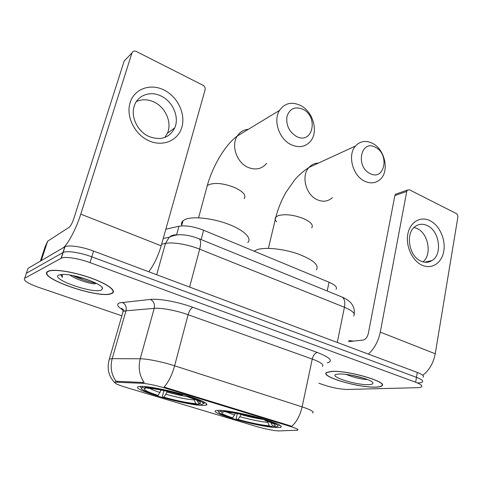 <?xml version="1.0" encoding="UTF-8"?>
<svg xmlns="http://www.w3.org/2000/svg" width="482" height="482" viewBox="0 0 482 482"><rect width="100%" height="100%" fill="white"/><g stroke="black" fill="none" stroke-linecap="round" stroke-linejoin="round"><path stroke-width="0.72" d="M203.217 405.434L206.133 405.169C208.959 403.542 201.374 400.012 183.365 394.571C166.525 389.715 146.817 386.004 140.328 386.383L138.659 386.594C128.176 388.853 187.022 405.814 203.217 405.434M276.331 427.588L280.807 427.341C283.091 425.865 276.144 422.768 259.973 418.057C244.802 413.827 226.594 410.381 219.256 410.296L216.105 410.55C207.374 412.634 258.78 427.034 276.331 427.588M278.168 430.944L297.683 430.209C298.852 429.619 296.388 428.359 290.309 426.437L165.615 388.209C156.222 385.443 148.522 383.817 142.521 383.341L115.186 382.16C113.704 382.949 117.259 384.678 125.85 387.341L256.207 426.413C264.877 428.896 272.197 430.408 278.168 430.944M165.844 229.203L178.955 226.239C185.654 225.184 193.872 226.516 203.609 230.239L329.037 282.223C335.183 284.922 337.508 287.272 336.014 289.272M375.864 387.136C378.912 387.046 380.901 386.642 381.834 385.913C388.878 382.045 347.124 369.947 331.333 371.399L326.501 372.526C319.934 376.538 358.969 387.974 375.864 387.136M111.36 293.665L112.137 293.333C117.054 290.923 107.42 283.747 90.182 277.716C73.011 271.655 53.171 268.643 48.194 271.203L48.031 271.288C35.722 277.331 98.9 299.177 111.36 293.665M417.828 382.943C420.171 382.865 421.678 382.533 422.359 381.961C423.425 380.798 421.461 379.256 416.478 377.34L91.797 256.834C80.458 252.544 66.697 250.477 63.136 252.46L26.359 273.288L25.871 274.764M108.932 360.391L109.384 358.951L112.198 358.656C110.035 367.097 111.33 374.635 116.072 381.28L144.208 382.545C139.376 375.55 138.045 367.627 140.226 358.783C147.064 358.735 162.723 361.91 174.623 365.79C172.086 374.906 168.58 382.003 164.103 387.076L291.785 426.275C296.695 421.846 300.135 415.382 302.112 406.88C310.932 409.833 314.463 411.869 312.697 412.99M115.234 381.66L115.186 382.16M207.001 404.531L206.338 404.326M318.873 383.244L324.904 385.311C333.213 387.95 340.672 389.329 347.293 389.444L417.014 387.703C419.358 387.642 420.87 387.329 421.545 386.775C422.606 385.654 420.635 384.136 415.641 382.232L90.014 262.624C78.632 258.37 64.853 256.261 61.31 258.177L24.715 278.253C22.967 280.301 27.582 283.326 38.566 287.314L121.856 315.818M74.433 275.891L81.898 278.325L74.433 275.891M423.172 377.165C424.238 375.96 422.286 374.394 417.316 372.459L93.568 251.062C82.271 246.748 68.528 244.717 64.956 246.772L28.004 268.341L26.359 273.288L63.136 252.46C66.697 250.477 80.458 252.544 91.797 256.834L416.478 377.34C421.461 379.256 423.425 380.798 422.359 381.961M331.568 371.483L326.784 372.598C320.277 376.569 358.927 387.889 375.641 387.058C378.653 386.974 380.623 386.564 381.545 385.847C388.51 382.021 347.209 370.049 331.568 371.483M368.754 384.624C371.971 384.497 373.339 383.883 372.845 382.768C371.869 379.424 347.956 373.285 338.822 374.05L337.376 374.189C326.067 375.611 355.68 385.347 368.754 384.624M346.209 374.418C353.173 377.304 359.879 378.997 366.32 379.497L367.29 379.448M353.547 341.105L348.781 340.533M364.314 378.382L350.986 375.117M429.944 220.654C439.451 225.257 445.832 239.385 443.789 251.134C441.886 262.949 431.818 269.709 422.075 265.208C412.309 260.889 405.507 246.133 407.826 234.107C409.995 222.009 420.473 215.876 429.944 220.654M420.967 261.117C424.943 262.847 428.637 262.66 432.029 260.551C442.753 254.388 439.488 230.818 427.263 225.576C422.907 223.564 418.888 223.865 415.213 226.48C405.109 233.18 408.911 256.34 420.967 261.117M414.08 227.456L416.996 228.468C428.371 233.33 432.221 254.574 422.997 261.865M422.744 375.279C429.251 370.303 433.414 363.133 435.24 353.764L457.858 217.207C457.996 215.526 457.436 214.279 456.177 213.472L409.543 189.854L407.489 190.035L406.748 191.432L394.879 195.553L368.296 333.58C367.356 337.249 365.669 339.394 363.253 340.021L348.552 341.66M368.32 354.089C374.333 348.691 378.322 341.364 380.286 332.116L406.748 191.432M394.879 195.553L395.62 194.18L396.813 193.77M48.369 271.408C36.156 277.379 98.72 299.015 111.041 293.556L111.806 293.231C116.68 290.845 107.137 283.735 90.074 277.771C73.083 271.776 53.448 268.793 48.525 271.33L48.369 271.408M101.298 290.11L102.582 288.447C102.787 283.892 73.559 273.631 62.184 274.433L58.738 275.071C49.881 278.945 93.044 293.978 101.298 290.11M60.648 274.559L62.425 277.379L62.238 274.433M69.908 275.047C75.228 279.054 87.766 283.223 94.376 283.892L96.364 283.386M62.425 277.379L60.78 274.541M91.785 281.265L77.59 276.626M95.93 283.163C88.839 282.054 81.127 279.518 72.788 275.553M375.436 147.323C361.018 138.93 355.12 166.658 370.08 173.532C384.606 181.425 389.95 154.192 375.436 147.323M364.675 181.202C352.631 175.834 347.203 154.903 355.529 146.004C360.205 141.045 365.856 140.148 372.478 143.323C384.775 149.227 389.613 170.712 380.497 179.123C376.068 183.281 370.797 183.967 364.675 181.202M316.409 269.866C319.367 265.052 313.101 259.696 297.623 253.785C283.036 248.736 264.925 246.965 257.105 249.664L254.116 251.17M217.78 410.315L218.213 411.194M278.988 425.564L279.626 425.016M220.467 410.339L220.913 411.224L218.695 411.99C218.973 413.261 223.16 415.201 231.27 417.804L232.631 417.846L235.523 413.243M223.576 410.58L223.925 411.279C231.595 411.724 248.236 415.086 260.973 418.804L261.256 418.418M266.799 420.069L266.48 420.485C277.638 424.268 280.687 426.365 275.638 426.763L272.607 426.04C274.342 426.022 275.204 425.769 275.204 425.287C274.999 424.256 271.571 422.636 264.919 420.431L266.48 420.485M220.913 411.224L223.473 412.002C219.4 412.544 222.455 414.496 232.631 417.846M260.973 418.804L259.424 418.75C246.266 415.098 235.288 412.869 226.504 412.062L223.925 411.279M224.365 411.411L223.473 412.002M270.896 422.594L272.607 426.04L271.758 426.612C261.931 425.582 250.188 423.172 236.529 419.382L236.222 418.141L237.301 413.556M264.919 420.431L264.624 419.4M236.529 419.382L237.903 419.43C250.086 422.798 260.569 424.949 269.348 425.883L271.758 426.612M240.94 414.255L239.922 416.701L237.903 419.43M269.348 425.883L267.251 421.214M302.925 109.287C295.165 106.16 289.863 108.486 287.019 116.264C285.838 124.952 288.983 131.682 296.46 136.442C312.529 145.13 318.988 116.933 302.925 109.287M291.146 144.696C279.211 139.256 272.854 120.524 279.536 110.396C284.754 103.076 291.755 101.431 300.545 105.468C312.83 111.481 318.584 130.953 310.95 140.684C305.901 146.896 299.304 148.233 291.146 144.696M247.742 242.542C252.375 238.283 243.784 229.884 227.673 223.937C211.628 217.948 192.029 216.05 184.865 219.593L182.997 220.78C181.606 222.033 181.19 223.528 181.756 225.269M140.322 386.383L140.846 387.54M203.464 403.458L205.115 402.578M203.073 402.874L203.38 401.639M141.949 386.365L142.527 387.498L141.22 388.185C141.479 389.763 146.715 392.185 156.921 395.463L158.108 395.439L161.096 390.028M144.672 386.522L145.112 387.377C151.938 387.474 168.875 390.836 182.811 394.909L183.094 394.493M189.209 396.325L188.902 396.77C202.036 401.211 206.212 403.777 201.434 404.458L198.771 403.651L200.476 402.928C200.337 401.651 196.023 399.608 187.534 396.794L188.902 396.77M142.527 387.498L145.353 388.353C142.413 389.329 146.661 391.691 158.108 395.439M182.811 394.909L181.455 394.939C167.218 390.98 156.048 388.745 147.956 388.245L145.112 387.377M146.353 387.757L145.353 388.353M197.144 400.434L198.771 403.651M187.534 396.794L187.341 395.752M200.771 400.458L200.566 401.265M199.458 403.862L198.536 404.452C189.372 403.711 177.424 401.295 162.699 397.198L162.518 395.945L163.934 390.595M162.699 397.198L163.898 397.18C177.021 400.819 187.685 402.976 195.885 403.651L198.536 404.452M167.031 391.264L165.856 394.27L163.898 397.18M195.885 403.651L193.68 398.963M163.928 89.971C177.557 96.599 185.805 113.776 181.889 127.134C178.177 140.575 162.826 147.191 148.751 140.714C134.623 134.436 125.7 116.319 130.122 102.618C134.333 88.821 150.36 83.145 163.928 89.971M149.004 136.52C160.855 140.822 169.435 137.948 174.737 127.887C179.575 117.18 172.905 101.509 161.121 96.063C150.306 90.514 137.346 95.213 134.195 106.275C130.574 117.084 137.756 131.664 149.004 136.52M136.364 101.594C141.943 99.033 147.835 99.178 154.041 102.033C165.651 107.329 172.207 122.693 167.423 133.225L164.892 137.454M41.319 260.569L62.533 248.176C67.119 245.844 76.048 229.324 80.777 214.135L131.984 52.875L124.187 61.027L73.728 218.834C72.234 223.136 70.74 225.944 69.239 227.245L47.658 241.205L41.205 260.678M148.781 271.764C153.963 264.853 158.096 256.195 161.169 245.802L205.115 89.754C205.446 87.838 204.723 86.326 202.946 85.218L136.249 51.441C134.201 50.616 132.779 51.098 131.984 52.875M40.422 261.093L45.025 247.043L47.658 241.205M290.309 426.437L290.447 425.799M165.615 388.209L165.796 387.528M142.521 383.341L142.799 382.34M117.192 382.075L117.463 381.117M327.182 290.983L329.037 282.223M201.127 239.566L203.609 230.239M176.563 234.867L178.955 226.239M122.832 309.914C117.228 306.528 116.21 304.166 119.783 302.829L150.378 299.43C158.933 298.394 178.382 301.967 192.884 307.311L317.252 352.45C330.17 357.524 333.52 360.982 327.308 362.832M322.356 366.471C324.217 364.747 320.849 362.277 312.252 359.06L302.112 406.88L174.623 365.79L188.094 314.71C176.526 310.516 161.108 307.643 154.222 308.347L140.226 358.783L112.198 358.656L125.983 310.812L123.109 311.474L122.518 313.535M24.715 278.253L26.359 273.288M415.641 382.232L417.316 372.459M90.014 262.624L93.568 251.062M61.112 258.274L64.757 246.88M150.378 299.43C153.71 301.244 154.993 304.22 154.222 308.347L125.983 310.812C126.748 306.889 125.507 304.076 122.265 302.359M317.252 352.45C314.939 353.047 313.27 355.252 312.252 359.06L188.094 314.71C189.336 310.625 190.932 308.161 192.884 307.311M112.758 292.923L112.24 292.99M353.68 315.987C355.62 313.619 352.535 310.709 344.431 307.269L337.261 342.443M341.045 296.635L342.244 297.123C344.582 298.858 345.311 302.244 344.431 307.269L199.675 249.164C188.119 244.44 172.544 241.856 165.465 243.422L156.692 274.734M163.223 238.506L169.266 237.234L165.465 243.422L161.621 244.193M198.331 238.433L199.229 238.795C200.855 240.313 201 243.772 199.675 249.164L189.595 287.073M354.18 313.872C354.764 310.161 353.77 306.636 351.215 303.298C348.48 299.816 342.268 297.008 342.244 297.123L199.229 238.795C192.661 236.349 187.143 235.035 182.666 234.848C178.226 234.397 173.761 235.192 169.266 237.234C171.592 235.3 174.213 234.535 177.129 234.939M380.286 332.116L435.24 353.764M318.403 163.103C314.644 163.163 311.48 164.621 308.908 167.477C300.895 175.81 305.841 194.975 317.252 199.747C323.054 202.211 328.091 201.5 332.363 197.614M276.608 221.804C274.999 220.015 274.746 218.46 275.849 217.123L278.054 215.713C285.205 213.743 293.924 214.791 304.202 218.864C310.992 222.148 313.499 225.148 311.733 227.859M226.902 412.092L234.644 415.104M239.922 416.701C250.622 419.659 259.846 421.539 267.594 422.346M240.873 414.55C249.531 416.966 257.472 418.665 264.69 419.641M248.393 129.297C243.645 129.706 239.934 131.96 237.258 136.057C230.878 145.474 236.698 162.524 247.905 167.32C255.568 170.435 261.816 169.098 266.654 163.314M206.459 188.643L207.248 185.709L208.525 184.787C215.123 182.335 223.997 183.317 235.138 187.745C243.398 191.806 246.41 195.445 244.169 198.668M149.601 388.335C151.703 389.54 155.186 390.932 160.06 392.517M159.47 389.727L161.042 390.245M165.856 394.27C177.37 397.463 186.751 399.343 194.005 399.927M166.838 392.011C174.213 394.089 181.105 395.644 187.51 396.674M80.777 214.135L161.169 245.802M41.223 260.623L47.543 241.325M206.519 403.597L206.133 405.169M281.09 426.04L280.807 427.341M124.163 310.3C122.199 309.04 121.428 308.353 121.838 308.239L123.109 311.474L109.384 358.951C106.679 368.248 108.45 376.135 114.692 382.612M61.31 258.177L64.956 246.772M372.592 382.407L372.845 382.768M432.029 260.551L424.678 262.202M395.62 194.18L407.489 190.035M101.786 287.091L102.582 288.447M48.622 271.023L48.525 271.33M268.39 248.363L275.849 217.123C278.078 208.483 281.488 200.169 286.079 192.185L294.604 179.985C296.008 178.226 301.021 172.695 308.908 167.477L355.529 146.004M218.695 411.99L217.756 410.435M274.842 424.708L275.204 425.287M198.596 217.798L207.248 185.709C212.785 165.754 225.281 144.763 237.258 136.057L279.536 110.396M182.997 220.78L181.594 225.877M204.549 402.247L204.29 403.295M141.22 388.185L140.262 386.54M200.006 402.139L200.476 402.928M174.737 127.887L167.423 133.225"/></g></svg>
